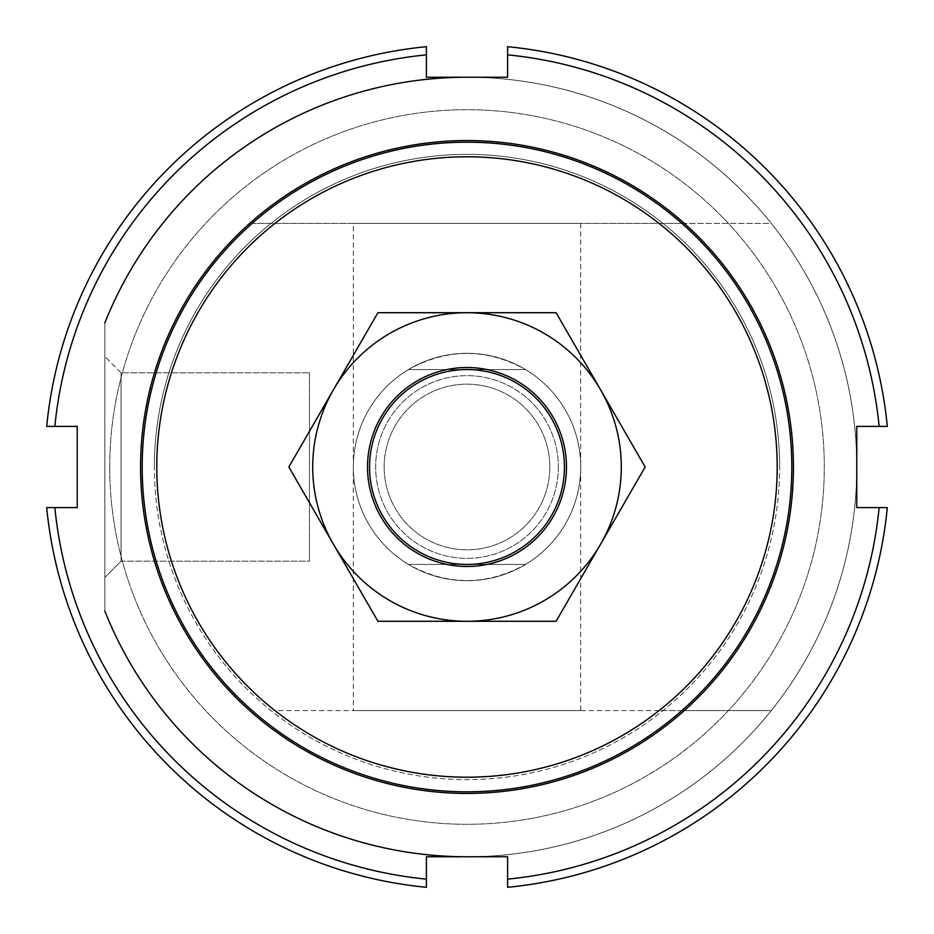 <?xml version="1.0" encoding="UTF-8"?>
<svg xmlns="http://www.w3.org/2000/svg" width="934" height="934" viewBox="0 0 934 934"><rect width="100%" height="100%" fill="white"/><g stroke="black" fill="none" stroke-linecap="round" stroke-linejoin="round"><path stroke-width="0.7" stroke-dasharray="4.67 3.5" d="M384.178 467A82.822 82.822 0 0 0 508.411 538.731A82.822 82.822 0 0 0 508.411 395.269A82.822 82.822 0 0 0 384.178 467A82.822 82.822 0 0 0 508.411 538.731A82.822 82.822 0 0 0 508.411 395.269A82.822 82.822 0 0 0 384.178 467M369.56 467A97.44 97.44 0 0 0 515.72 551.387A97.44 97.44 0 0 0 515.72 382.613A97.44 97.44 0 0 0 369.56 467M353.321 467A113.679 113.679 0 0 0 523.846 565.455A113.679 113.679 0 0 0 523.846 368.545A113.679 113.679 0 0 0 353.321 467A113.679 113.679 0 0 0 408.438 564.44L525.562 564.44A113.679 113.679 0 0 0 525.562 369.56L408.438 369.56A113.679 113.679 0 0 0 353.321 467A113.679 113.679 0 0 0 523.846 565.455A113.679 113.679 0 0 0 523.846 368.545A113.679 113.679 0 0 0 353.321 467A113.679 113.679 0 0 0 523.846 565.455A113.679 113.679 0 0 0 523.846 368.545A113.679 113.679 0 0 0 353.321 467M525.562 564.44L408.438 564.44C447.479 585.922 486.521 585.922 525.562 564.44M408.438 369.56L525.562 369.56C486.521 348.078 447.479 348.078 408.438 369.56M140.567 467A326.433 326.433 0 0 0 630.216 749.698A326.433 326.433 0 0 0 630.216 184.302A326.433 326.433 0 0 0 140.567 467M54.861 507.606A414.136 414.136 0 0 0 426.394 879.139L426.394 887.3A422.261 422.261 0 0 1 46.7 507.606L77.23 507.606L77.23 426.394L46.7 426.394A422.261 422.261 0 0 1 426.394 46.7L426.394 54.861A414.136 414.136 0 0 0 54.861 426.394M426.394 54.861L426.394 77.23L507.606 77.23L507.606 46.7A422.261 422.261 0 0 1 887.3 426.394L879.139 426.394A414.136 414.136 0 0 0 507.606 54.861M879.139 426.394L856.77 426.394L856.77 507.606L887.3 507.606A422.261 422.261 0 0 1 507.606 887.3L507.606 879.139A414.136 414.136 0 0 0 879.139 507.606M507.606 879.139L507.606 856.77L426.394 856.77L426.394 879.139M154.367 467A312.633 312.633 0 0 1 467 154.367A312.633 312.633 0 0 1 779.633 467A312.633 312.633 0 0 1 467 779.633A312.633 312.633 0 0 1 154.367 467M779.633 467A312.633 312.633 0 0 0 310.683 196.257A312.633 312.633 0 0 0 310.683 737.743A312.633 312.633 0 0 0 779.633 467M566.471 467A99.471 99.471 0 0 0 417.264 380.85A99.471 99.471 0 0 0 417.264 553.15A99.471 99.471 0 0 0 566.471 467M600.62 544.148A154.285 154.285 0 0 1 333.38 544.148A154.285 154.285 0 0 1 467 312.715A154.285 154.285 0 0 1 600.62 544.148L645.149 467L556.08 312.715L377.92 312.715L288.851 467L377.92 621.285L556.08 621.285L600.62 544.148M558.357 467A91.357 91.357 0 0 1 421.327 546.11A91.357 91.357 0 0 1 421.327 387.89A91.357 91.357 0 0 1 558.357 467A91.357 91.357 0 0 1 421.327 546.11A91.357 91.357 0 0 1 421.327 387.89A91.357 91.357 0 0 1 558.357 467M109.71 467A357.29 357.29 0 0 0 645.651 776.423A357.29 357.29 0 0 0 645.651 157.577A357.29 357.29 0 0 0 109.71 467A357.29 357.29 0 0 0 645.651 776.423A357.29 357.29 0 0 0 645.651 157.577A357.29 357.29 0 0 0 109.71 467M104.83 611.081L104.83 322.919L104.83 611.081A389.77 389.77 0 0 0 702.823 777.333A389.77 389.77 0 0 0 702.823 156.667A389.77 389.77 0 0 0 104.83 322.919L104.83 611.081A389.77 389.77 0 0 0 702.823 777.333A389.77 389.77 0 0 0 702.823 156.667A389.77 389.77 0 0 0 104.83 322.919L104.83 611.081A389.77 389.77 0 0 0 771.274 710.611L681.843 710.611A324.81 324.81 0 0 0 681.843 223.389L771.274 223.389A389.77 389.77 0 0 0 104.83 322.919M274.97 223.389A310.193 310.193 0 0 0 274.97 710.611L771.274 710.611A389.77 389.77 0 0 0 771.274 223.389L252.157 223.389A324.81 324.81 0 0 0 252.157 710.611A324.81 324.81 0 0 1 252.157 223.389L681.843 223.389A324.81 324.81 0 0 1 681.843 710.611L659.03 710.611A310.193 310.193 0 0 0 659.03 223.389M659.03 710.611L274.97 710.611M142.19 467A324.81 324.81 0 0 0 629.411 748.297A324.81 324.81 0 0 0 629.411 185.703A324.81 324.81 0 0 0 142.19 467M467 856.77A389.77 389.77 0 0 0 856.77 467A389.77 389.77 0 0 0 467 77.23M104.83 577.434L104.83 356.566L104.83 577.434L104.83 356.566L104.83 577.434L121.07 561.194L121.07 372.806L121.07 561.194L309.469 561.194L309.469 372.806L309.469 561.194L309.469 372.806L309.469 561.194L121.07 561.194L104.83 577.434M353.321 223.389L580.679 223.389L353.321 223.389L353.321 710.611L580.679 710.611L353.321 710.611M121.07 561.194L121.07 372.806L121.07 561.194M121.07 372.806L104.83 356.566L121.07 372.806L309.469 372.806L121.07 372.806M580.679 223.389L580.679 710.611"/><path stroke-width="1.4" d="M369.56 467A97.44 97.44 0 0 0 515.72 551.387A97.44 97.44 0 0 0 515.72 382.613A97.44 97.44 0 0 0 369.56 467M507.606 879.139L507.606 887.3A422.261 422.261 0 0 0 887.3 507.606L879.139 507.606A414.136 414.136 0 0 1 507.606 879.139L507.606 856.77L426.394 856.77L426.394 879.139A414.136 414.136 0 0 1 54.861 507.606L77.23 507.606L77.23 426.394L54.861 426.394A414.136 414.136 0 0 1 426.394 54.861L426.394 46.7A422.261 422.261 0 0 0 46.7 426.394L54.861 426.394M879.139 426.394L887.3 426.394A422.261 422.261 0 0 0 507.606 46.7L507.606 54.861A414.136 414.136 0 0 1 879.139 426.394L856.77 426.394L856.77 507.606L879.139 507.606M426.394 54.861L426.394 77.23L507.606 77.23L507.606 54.861M793.433 467A326.433 326.433 0 0 1 303.784 749.698A326.433 326.433 0 0 1 303.784 184.302A326.433 326.433 0 0 1 793.433 467M54.861 507.606L46.7 507.606A422.261 422.261 0 0 0 426.394 887.3L426.394 879.139M377.92 312.715L556.08 312.715L600.62 389.852L645.149 467L556.08 621.285L377.92 621.285L333.38 544.148L288.851 467L377.92 312.715M333.38 544.148A154.285 154.285 0 0 0 600.62 544.148A154.285 154.285 0 0 0 467 312.715A154.285 154.285 0 0 0 333.38 544.148M566.471 467A99.471 99.471 0 0 0 417.264 380.85A99.471 99.471 0 0 0 417.264 553.15A99.471 99.471 0 0 0 566.471 467M104.83 611.081A389.77 389.77 0 0 0 467 856.77M467 77.23A389.77 389.77 0 0 0 104.83 322.919M777.193 467A310.193 310.193 0 0 1 311.898 735.642A310.193 310.193 0 0 1 311.898 198.358A310.193 310.193 0 0 1 777.193 467M791.81 467A324.81 324.81 0 0 0 467 142.19A324.81 324.81 0 0 0 142.19 467A324.81 324.81 0 0 0 467 791.81A324.81 324.81 0 0 0 791.81 467"/></g></svg>
